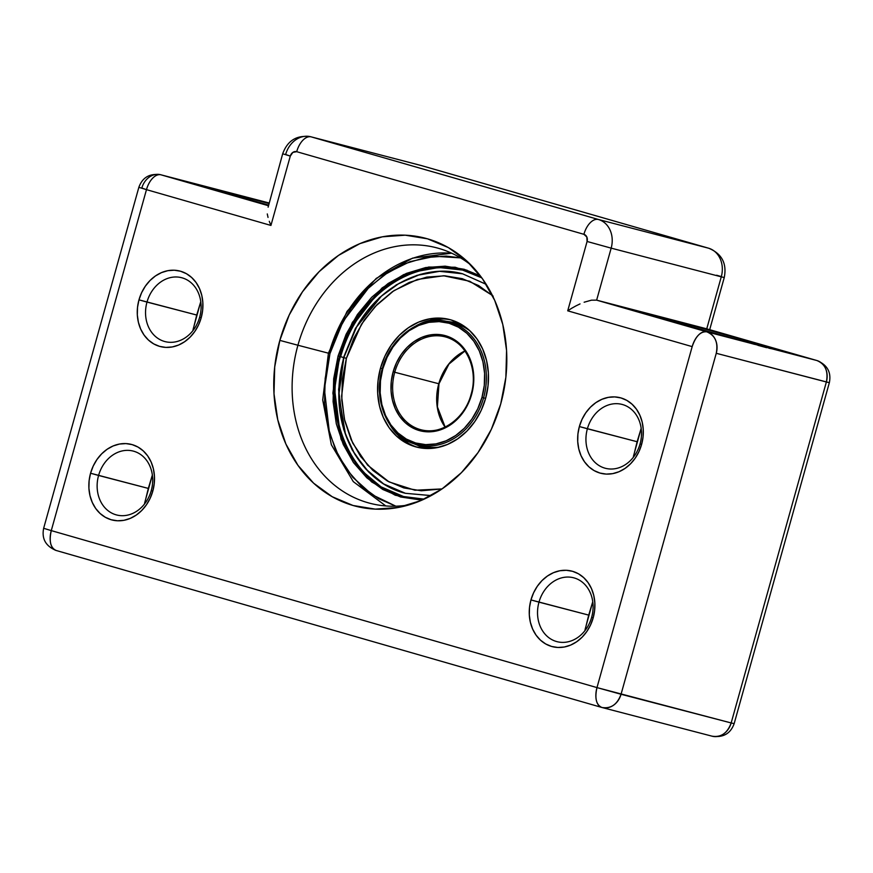 <?xml version="1.0" encoding="UTF-8"?>
<svg xmlns="http://www.w3.org/2000/svg" width="873" height="873" viewBox="0 0 873 873"><rect width="100%" height="100%" fill="white"/><g stroke="black" fill="none" stroke-linecap="round" stroke-linejoin="round"><path stroke-width="1.31" d="M408.87 504.921A132.009 109.572 104.6 0 1 369.956 503.274A132.009 109.572 104.6 0 1 297.922 345.239L279.84 340.383A138.447 114.909 104.6 0 1 466.629 260.852A138.447 114.909 104.6 0 1 500.72 403.926L505.871 377.3L506.569 350.488L502.793 324.494L494.696 300.345L482.594 278.945L466.946 261.125L448.34 247.583L427.508 238.82L405.247 235.186L382.407 236.812L359.883 243.643L338.517 255.407L319.136 271.656L302.495 291.778L289.225 314.978L279.84 340.383L274.7 367.009L274.002 393.832L277.767 419.815L285.864 443.975L297.966 465.364L313.625 483.184L332.22 496.726L353.052 505.489L375.314 509.123L398.153 507.497L420.688 500.676L442.054 488.902L461.424 472.653L478.077 452.53L491.335 429.33L500.72 403.926A138.447 114.909 104.6 0 1 402.617 506.569A138.447 114.909 104.6 0 1 279.84 340.383L297.922 345.239A132.009 109.572 -75.4 0 0 408.859 504.921M193.086 329.448L200.768 301.654L196.72 315.033L146.991 302.08A32.999 27.39 104.6 0 1 181.649 277.712A32.999 27.39 104.6 0 1 199.655 317.226A32.999 27.39 104.6 0 1 164.997 341.594A32.999 27.39 104.6 0 1 146.991 302.08A32.999 27.39 -75.4 0 0 164.451 341.441A32.999 27.39 -75.4 0 0 199.655 317.226L201.205 317.761A39.001 32.377 104.6 0 1 159.595 346.374A39.001 32.377 104.6 0 1 138.971 299.854L196.72 315.033L192.889 330.649M144.678 502.815L152.36 475.032L148.312 488.411L98.584 475.458A32.999 27.39 104.6 0 1 133.242 451.09A32.999 27.39 104.6 0 1 151.247 490.604A32.999 27.39 104.6 0 1 116.6 514.961A32.999 27.39 104.6 0 1 98.584 475.458A32.999 27.39 -75.4 0 0 116.044 514.808A32.999 27.39 -75.4 0 0 151.247 490.604L152.797 491.139A39.001 32.377 104.6 0 1 111.187 519.751A39.001 32.377 104.6 0 1 90.563 473.231L148.312 488.411L144.492 504.027M585.074 629.509L592.756 601.726L588.708 615.105L538.979 602.152A32.999 27.39 104.6 0 1 573.637 577.784A32.999 27.39 104.6 0 1 591.643 617.298A32.999 27.39 104.6 0 1 556.996 641.655A32.999 27.39 104.6 0 1 538.979 602.152A32.999 27.39 -75.4 0 0 556.439 641.502A32.999 27.39 -75.4 0 0 591.643 617.298L593.193 617.833A39.001 32.377 104.6 0 1 551.583 646.446A39.001 32.377 104.6 0 1 530.959 599.926L588.708 615.105L584.888 630.721M633.482 456.143L641.164 428.348L637.115 441.727L587.387 428.774A32.999 27.39 104.6 0 1 622.045 404.406A32.999 27.39 104.6 0 1 640.051 443.921A32.999 27.39 104.6 0 1 605.393 468.288A32.999 27.39 104.6 0 1 587.387 428.774A32.999 27.39 -75.4 0 0 604.847 468.135A32.999 27.39 -75.4 0 0 640.051 443.921L641.6 444.455A39.001 32.377 104.6 0 1 599.991 473.068A39.001 32.377 104.6 0 1 579.366 426.548L637.115 441.727L633.285 457.343M268.36 205.057A69.011 0.808 -164.4 0 1 231.498 194.624L268.36 205.057M754.643 344.377L750.933 343.34A69.011 0.808 -164.4 0 1 671.894 321.319L750.933 343.34L706.737 331.816L596.641 300.148L611.165 248.139L721.273 276.828L706.748 328.837L596.641 300.148L706.748 328.837L816.855 360.516L772.66 348.993L746.382 340.721A69.011 0.808 -164.4 0 1 775.595 349.582A69.011 0.808 -164.4 0 1 772.66 348.993L706.737 331.816L596.641 300.148L611.165 248.139L721.273 276.828A24.008 19.926 -75.4 0 0 708.581 248.205L598.463 219.505L311.257 136.886L421.364 165.575L708.581 248.205L598.463 219.505A24.008 19.926 104.6 0 1 611.165 248.139A24.008 19.926 -75.4 0 0 598.463 219.505L311.257 136.886L421.364 165.575A24.008 19.926 -75.4 0 0 420.961 165.466L421.506 165.608A18.006 10.04 106 0 0 421.364 165.575L708.581 248.205A18.006 10.04 -74 0 1 708.723 248.238L421.506 165.608A18.006 10.04 106 0 1 421.637 165.652M766.647 347.683L757.96 345.348M771.459 348.731L768.938 348.207M745.302 341.812L746.382 340.721L709.52 330.289L647.886 313.593L643.881 312.96L671.894 321.319A69.011 0.808 -164.4 0 1 642.681 312.469A69.011 0.808 -164.4 0 1 677.732 321.515A69.011 0.808 -164.4 0 1 746.382 340.721L745.302 341.812M471.278 265.337A132.009 109.572 -75.4 0 0 297.922 345.239L328.423 353.183L297.922 345.239A132.009 109.572 104.6 0 1 436.522 247.779A132.009 109.572 104.6 0 1 471.289 265.337M601.748 707.436A18.006 10.04 -74 0 1 601.715 707.425A18.006 10.04 -74 0 1 596.979 687.597C594.611 698.28 596.237 704.904 601.857 707.468C610.86 708.941 617.266 704.544 621.052 694.264L716.253 353.292L829.35 382.69L826.371 381.981L731.17 722.953L734.149 723.662L731.17 722.953C727.384 733.233 720.978 737.641 711.975 736.157A18.006 14.939 -75.4 0 0 712.27 736.234A18.006 14.939 -75.4 0 0 731.17 722.953L621.052 694.264L716.253 353.292L826.371 381.981L731.17 722.953L596.979 687.597L51.278 530.609L146.478 189.637L270.936 225.441L290.294 156.092L292.837 152.404L296.7 151.684L583.906 234.313L586.82 236.987L587.082 241.472L567.723 310.821L692.18 346.625L596.979 687.597L51.278 530.609L146.478 189.637L270.936 225.441L290.294 156.092L285.646 154.488A24.008 19.926 104.6 0 1 310.853 136.777A24.008 19.926 104.6 0 1 311.257 136.886A24.008 19.926 -75.4 0 0 310.81 136.766M205.22 186.342L161.025 174.829L268.186 205.657L161.025 174.829L205.22 186.342L231.498 194.624A69.011 0.808 -164.4 0 1 202.285 185.774A69.011 0.808 -164.4 0 1 205.22 186.342L226.947 192.005A69.011 0.808 -164.4 0 1 268.786 203.496L160.73 174.742A18.006 14.939 104.6 0 1 161.025 174.829A18.006 10.04 106 0 0 146.478 189.637L141.83 188.033A18.006 14.939 104.6 0 1 160.73 174.742C149.73 173.203 142.441 177.394 138.851 187.324L146.478 189.637A18.006 10.04 -74 0 1 161.025 174.829A18.006 14.939 -75.4 0 0 160.73 174.742M641.6 444.455L643.041 436.958L643.237 429.396L642.179 422.074L639.898 415.275L636.482 409.241L632.074 404.221L626.836 400.401L620.965 397.935L614.701 396.909L608.263 397.368L601.912 399.299L595.899 402.606L590.432 407.189L585.75 412.853L582.007 419.4L579.366 426.548L577.915 434.056L577.719 441.607L578.777 448.929L581.058 455.739L584.474 461.762L588.882 466.782L594.12 470.602L599.991 473.068L606.266 474.094L612.693 473.635L619.044 471.715L625.068 468.397L630.524 463.814L635.217 458.15L638.949 451.614L641.6 444.455L640.051 443.921A32.999 27.39 -75.4 0 0 622.591 404.559A32.999 27.39 -75.4 0 0 587.387 428.774L579.366 426.548A39.001 32.377 104.6 0 1 620.965 397.935A39.001 32.377 104.6 0 1 641.6 444.455M593.193 617.833L594.633 610.325L594.829 602.774L593.771 595.451L591.49 588.642L588.086 582.618L583.666 577.599L578.428 573.779L572.557 571.313L566.293 570.287L559.855 570.746L553.504 572.666L547.491 575.984L542.024 580.567L537.342 586.23L533.599 592.767L530.959 599.926L529.507 607.422L529.311 614.985L530.38 622.307L532.661 629.106L536.066 635.14L540.474 640.16L545.712 643.968L551.583 646.446L557.858 647.471L564.285 647.013L570.636 645.082L576.66 641.764L582.116 637.192L586.809 631.517L590.541 624.981L593.193 617.833L591.643 617.298A32.999 27.39 -75.4 0 0 574.183 577.937A32.999 27.39 -75.4 0 0 538.979 602.152L530.959 599.926A39.001 32.377 104.6 0 1 572.557 571.313A39.001 32.377 104.6 0 1 593.193 617.833M152.797 491.139L154.237 483.631L154.434 476.08L153.375 468.757L151.094 461.948L147.69 455.924L143.27 450.904L138.032 447.085L132.161 444.619L125.898 443.593L119.459 444.051L113.108 445.972L107.095 449.289L101.639 453.873L96.947 459.536L93.204 466.073L90.563 473.231L89.111 480.728L88.915 488.291L89.984 495.613L92.265 502.411L95.67 508.446L100.079 513.466L105.317 517.274L111.187 519.751L117.462 520.777L123.901 520.319L130.241 518.387L136.264 515.07L141.721 510.498L146.413 504.823L150.145 498.287L152.797 491.139L151.247 490.604A32.999 27.39 -75.4 0 0 133.787 451.243A32.999 27.39 -75.4 0 0 98.584 475.458L90.563 473.231A39.001 32.377 104.6 0 1 132.161 444.619A39.001 32.377 104.6 0 1 152.797 491.139M201.205 317.761L202.645 310.264L202.842 302.702L201.783 295.38L199.502 288.581L196.087 282.546L191.678 277.527L186.44 273.707L180.569 271.241L174.305 270.215L167.867 270.674L161.516 272.605L155.503 275.912L150.036 280.495L145.355 286.158L141.612 292.706L138.971 299.854L137.519 307.361L137.323 314.913L138.381 322.235L140.662 329.045L144.078 335.068L148.486 340.088L153.724 343.907L159.595 346.374L165.87 347.399L172.297 346.941L178.649 345.021L184.672 341.703L190.128 337.12L194.821 331.456L198.553 324.92L201.205 317.761L199.655 317.226A32.999 27.39 -75.4 0 0 182.195 277.865A32.999 27.39 -75.4 0 0 146.991 302.08L138.971 299.854A39.001 32.377 104.6 0 1 180.569 271.241A39.001 32.377 104.6 0 1 201.205 317.761M269.266 221.306L270.936 225.441L269.266 221.306M267.28 213.94L268.033 217.421L267.28 213.94M817.346 360.669L816.986 360.549C827.309 364.881 831.434 372.258 829.35 382.69L734.149 723.662C730.559 733.593 723.27 737.783 712.27 736.234L602.163 707.545A18.006 14.939 104.6 0 0 621.052 694.264L596.979 687.597L692.18 346.625A18.006 10.04 -74 0 1 706.737 331.816C700.55 331.314 695.694 336.247 692.18 346.625L567.723 310.821L571.651 308.289L567.723 310.821L587.082 241.472L611.165 248.139L587.082 241.472A6.002 4.976 104.6 0 0 583.906 234.313A18.006 10.04 -74 0 1 598.463 219.505A18.006 10.04 106 0 0 583.906 234.313L296.7 151.684A18.006 10.04 -74 0 1 311.257 136.886A18.006 10.04 106 0 0 296.7 151.684A6.002 4.976 104.6 0 0 290.294 156.092L282.677 153.779L268.131 207.174M138.851 187.324L43.65 528.296L51.278 530.609L43.65 528.296C41.566 538.728 45.691 546.105 56.014 550.437A18.006 10.04 106 0 0 56.145 550.47L56.014 550.437A18.006 10.04 106 0 1 51.278 530.609C48.91 541.282 50.536 547.906 56.145 550.47L601.584 707.392M225.954 191.744L226.947 192.005M591.457 300.181L596.641 300.148L591.457 300.181L584.146 302.222L591.457 300.181M580.021 303.913L575.809 305.965L580.021 303.913M571.651 308.289L575.809 305.965L571.651 308.289M716.253 353.292C718.348 342.511 715.173 335.352 706.737 331.816A18.006 14.939 104.6 0 1 716.253 353.292M816.986 360.549L706.89 328.87L816.855 360.516A18.006 10.04 -74 0 1 816.986 360.549L816.855 360.516C825.291 364.052 828.466 371.2 826.371 381.981A18.006 14.939 -75.4 0 0 816.855 360.516L772.66 348.993M708.581 248.205A24.008 19.926 104.6 0 1 721.273 276.828L724.252 277.538L721.273 276.828L706.748 328.837M721.338 276.599L716.635 275.224L721.338 276.599M464.96 351.001L448.929 364.085L438.977 383.804L393.134 371.833A49.204 40.845 -75.4 0 0 419.149 430.52A49.204 40.845 -75.4 0 0 471.638 394.421L473.461 384.96L473.712 375.423L472.369 366.191L469.499 357.603L465.189 349.997L459.635 343.667L453.022 338.855L445.612 335.734L437.7 334.446L429.592 335.025L421.583 337.447L413.988 341.627L407.102 347.41L401.187 354.558L396.473 362.808L393.134 371.833L391.3 381.294L391.06 390.831L392.392 400.063L395.273 408.651L399.572 416.257L405.137 422.587L411.75 427.399L419.149 430.52L427.061 431.808L435.18 431.229L443.189 428.807L450.784 424.616L457.67 418.844L463.585 411.696L468.299 403.446L471.333 394.312A48.004 39.842 104.6 0 1 420.928 429.745A48.004 39.842 104.6 0 1 394.738 372.28A48.004 39.842 104.6 0 1 445.132 336.836A48.004 39.842 104.6 0 1 471.333 394.312L471.638 394.421A49.204 40.845 -75.4 0 0 445.612 335.734A49.204 40.845 -75.4 0 0 393.134 371.833L438.781 383.749A48.004 39.842 -75.4 0 1 464.916 350.935A48.004 39.842 -75.4 0 0 438.781 383.749L437.002 383.258M382.483 368.755A63.369 52.598 104.6 0 1 449.006 321.973A63.369 52.598 104.6 0 1 483.587 397.837L481.972 397.39A62.169 51.594 104.6 0 1 415.668 442.993A62.169 51.594 104.6 0 1 382.789 368.853L387.012 357.45L392.97 347.028L400.434 338.004L409.142 330.703L418.734 325.422L428.85 322.355L439.108 321.624L449.104 323.25L458.456 327.189L466.804 333.268L473.832 341.267L479.277 350.881L482.911 361.728L484.602 373.393L484.286 385.44L481.972 397.39L477.76 408.804L471.802 419.215L464.338 428.25L455.63 435.551L446.038 440.832L435.922 443.899L425.664 444.63L415.668 442.993L406.316 439.064L397.968 432.975L390.929 424.976L385.495 415.373L381.861 404.526L380.17 392.861L380.486 380.814L382.789 368.853A62.169 51.594 104.6 0 1 449.104 323.25A62.169 51.594 104.6 0 1 481.972 397.39L483.587 397.837A63.369 52.598 -75.4 0 0 449.235 322.039M420.753 429.702A48.004 39.842 104.6 0 1 394.738 372.28A48.004 39.842 104.6 0 1 445.306 336.891M470.001 330.911A63.369 52.598 -75.4 0 0 454.517 323.414L449.006 321.973C422.237 314.138 390.547 336.465 382.287 368.701C372.324 401.46 389.052 438.257 417.054 444.608A63.369 52.598 104.6 0 0 483.587 397.837L485.606 398.361L483.587 397.837A63.369 52.598 -75.4 0 1 416.825 444.553M393.243 371.44L395.043 371.931M438.781 383.749A48.004 39.842 -75.4 0 0 445.077 427.093A48.004 39.842 -75.4 0 1 438.781 383.749M412.111 442.993L421.823 447.085L428.959 448.515M461.304 324.374L456.546 322.715L443.975 320.969M417.054 444.608L422.565 446.048A63.369 52.598 -75.4 0 0 439.741 447.063M466.924 270.117L464.742 270.641M329.95 353.652L343.111 321.297L368.984 287.37L387.71 272.616L410.048 261.638L434.918 256.28L460.54 257.873L446.267 256.084L425.086 257.59L404.188 263.919L384.371 274.831L366.398 289.912L350.957 308.573L338.648 330.092L329.95 353.652L328.423 353.194L329.95 353.652L325.182 378.347L324.527 403.228L328.03 427.334L335.538 449.737L346.767 469.587L361.28 486.108L378.533 498.669L395.84 506.198L372.171 494.718L352.681 477.204L338.429 455.804L329.448 432.833L324.385 389.063L329.95 353.652M421.692 500.142L403.533 496.53A117.015 97.121 104.6 0 1 339.684 356.446L352.048 326.295L376.558 294.823L394.323 281.357L415.439 271.667L438.781 267.509L462.537 270.063L481.82 277.854M424.169 499.127L403.533 496.53L381.065 486.861L362.35 471.224L348.523 451.625L339.739 430.324L334.599 389.456L339.684 356.446L338.08 355.998L346.101 334.304L357.428 314.498L371.636 297.322L388.179 283.441L406.425 273.391L425.664 267.564L445.165 266.167L464.174 269.277L480.336 275.857L455.171 267.236L428.676 267.051L403.632 274.624L382.101 287.926L352.43 322.301L338.08 355.998L339.684 356.446A117.015 97.121 104.6 0 1 462.537 270.063L467.721 271.416M451.668 253.192L412.569 258.135L376.23 278.4L347.018 311.432L328.423 353.194L329.012 353.336A132.009 109.572 104.6 0 1 451.712 253.214M338.08 355.998L333.693 378.729L333.093 401.635L336.312 423.82L343.231 444.444L353.565 462.712L366.933 477.924L382.811 489.491L400.598 496.977L421.899 500.153L395.273 495.242L371.625 481.94L353.259 462.275L341.059 439.206L332.875 393.134L338.08 355.998M486.185 284.314L462.603 273.806L439.577 271.328L416.945 275.355L396.484 284.74L379.264 297.791L355.507 328.303L343.831 357.592L356.555 327.026L381.359 296.176L399.245 283.256L420.382 274.329M368.821 472.228L354.82 454.276L345.49 434.328L338.822 395.098C338.659 442.524 367.107 484.079 405.41 493.3L383.629 483.926L365.503 468.768L352.103 449.77L343.58 429.123L338.604 389.522L343.536 357.515L355.507 328.303L379.264 297.791L396.484 284.74L416.945 275.355L439.577 271.328L462.603 273.806C424.671 263.155 379.559 285.547 356.555 327.026L343.831 357.592L346.374 358.366L342.336 379.253L341.79 400.303L344.748 420.688L351.099 439.654L360.593 456.437L372.88 470.416L387.47 481.045L403.817 487.92L421.288 490.779L442.022 488.924L414.959 490.233L389.02 481.896L367.598 465.134L352.67 443.037L344.388 419.149L341.616 396.222L346.374 358.366L343.536 357.515L338.604 389.522L343.58 429.123L352.103 449.77L365.503 468.768L383.629 483.926L405.41 493.3L431.131 495.624M343.536 357.515L340.361 356.621L343.536 357.515M343.831 357.592L338.822 395.098C338.724 382.439 340.394 369.945 343.831 357.592L356.555 327.026M451.254 319.987A65.89 54.683 -75.4 0 0 416.323 325.662L421.801 322.977L432.528 319.725L443.397 318.951M380.475 368.177A65.89 54.683 104.6 0 1 449.65 319.54A65.89 54.683 104.6 0 1 485.595 398.415A65.89 54.683 104.6 0 1 416.421 447.052A65.89 54.683 104.6 0 1 380.475 368.177L382.298 368.646L380.475 368.177L378.031 380.846L377.693 393.603L379.493 405.978L383.334 417.469L389.096 427.65L396.549 436.129L405.399 442.578L415.319 446.747L425.915 448.482L436.784 447.707L447.5 444.455L457.67 438.857L466.891 431.12L474.814 421.55L481.132 410.506L485.595 398.415L488.04 385.746L488.367 372.978L486.577 360.614L482.725 349.113L476.964 338.931L469.51 330.452L460.66 324.014L450.752 319.834L440.156 318.11L429.287 318.885L418.56 322.137L408.4 327.735L399.179 335.472L391.257 345.042L384.938 356.086L380.475 368.177M408.64 443.429L399.79 436.98L390.318 425.446A65.89 54.683 -75.4 0 0 418.047 447.445M492.427 295.478L469.75 281.259L443.593 275.77L417.305 279.458L393.93 290.654L375.204 306.499L361.477 324.265L346.374 358.366L353.729 338.429L364.139 320.216L377.201 304.437L392.414 291.68L409.175 282.448L426.853 277.09L444.783 275.813L462.243 278.662L478.59 285.536L493.19 296.176M340.656 356.697A117.015 97.121 104.6 0 1 463.017 270.194M282.677 153.779C287.544 140.433 296.929 134.769 310.853 136.777L420.961 165.466M268.949 202.94L226.216 191.809M601.715 707.425L56.014 550.437M708.723 248.238C721.829 253.683 727.013 263.45 724.252 277.538L709.694 329.678M445.132 336.836C465.964 341.485 478.72 369.301 471.125 394.269C464.84 418.822 440.8 435.638 420.928 429.745M438.977 383.804L437.395 406.851L445.143 427.061M328.423 353.194L322.704 399.998L331.336 444.728L353.292 481.645L385.811 505.947M405.41 493.3L431.197 495.591M463.508 270.314C414.064 255.876 355.649 297.06 340.361 356.621C321.995 417.163 352.812 485.017 404.505 496.781M462.603 273.806L486.228 284.38"/></g></svg>
